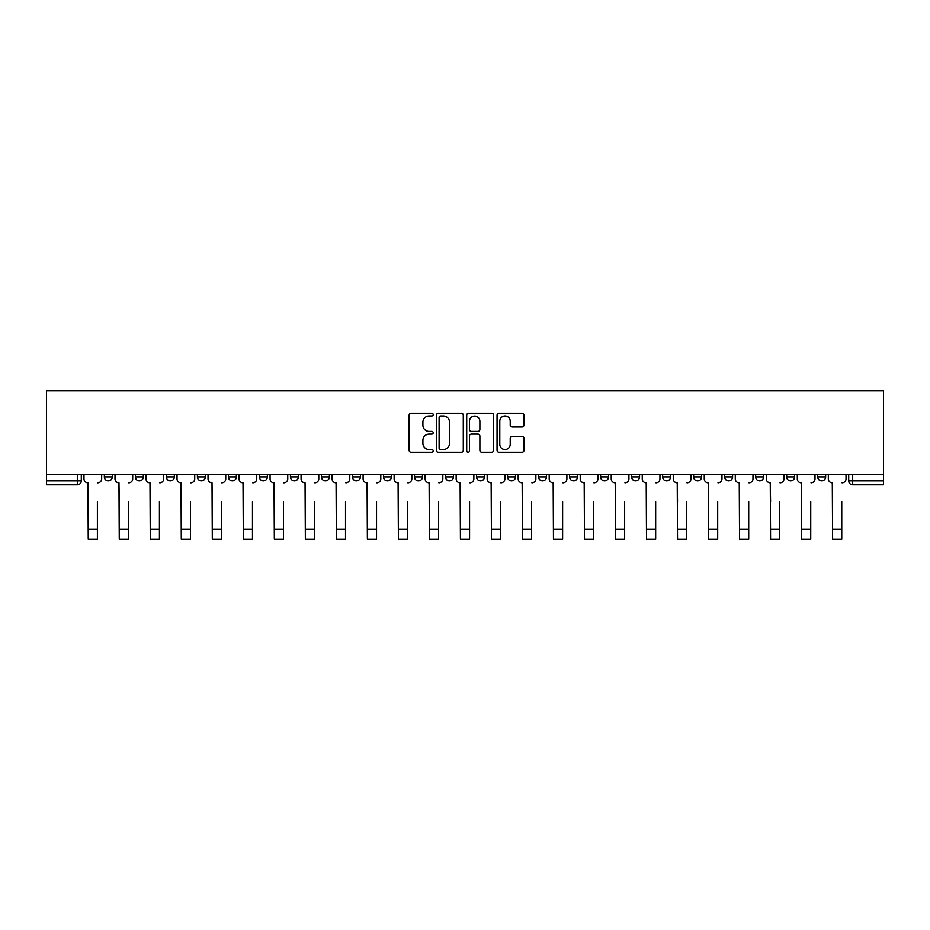 <?xml version="1.0" encoding="UTF-8"?>
<svg xmlns="http://www.w3.org/2000/svg" width="930" height="930" viewBox="0 0 930 930"><rect width="100%" height="100%" fill="white"/><g stroke="black" fill="none" stroke-linecap="round" stroke-linejoin="round"><path stroke-width="1.4" d="M433.194 414.594A1.372 1.372 0 0 0 431.822 413.222L411.095 413.222A1.953 1.953 0 0 0 409.142 415.175L409.142 450.306A1.953 1.953 0 0 0 411.095 452.259L431.822 452.259A1.372 1.372 0 0 0 433.194 450.887A1.372 1.372 0 0 0 431.822 449.527L429.137 449.527A6.243 6.243 0 0 1 422.894 443.285L422.894 440.355A6.243 6.243 0 0 1 429.137 434.112L431.822 434.112A1.372 1.372 0 0 0 433.194 432.741A1.372 1.372 0 0 0 431.822 431.381L429.137 431.381A6.243 6.243 0 0 1 422.894 425.126L422.894 422.208A6.243 6.243 0 0 1 429.137 415.966L431.822 415.966A1.372 1.372 0 0 0 433.194 414.594M724.644 476.881L724.644 474.695L724.644 476.881A3.976 3.976 0 0 0 728.62 480.857A3.976 3.976 0 0 1 724.644 476.881L732.596 476.881A3.976 3.976 0 0 1 728.62 480.857A3.976 3.976 0 0 0 732.596 476.881L732.596 474.695L732.596 476.881M445.517 474.695L445.517 476.881L453.468 476.881A3.976 3.976 0 0 1 449.492 480.857A3.976 3.976 0 0 1 445.517 476.881L445.517 474.695M352.47 474.695L352.47 476.881L360.422 476.881A3.976 3.976 0 0 1 356.446 480.857A3.976 3.976 0 0 1 352.47 476.881L352.47 474.695M290.439 474.695L290.439 476.881L298.391 476.881A3.976 3.976 0 0 1 294.415 480.857A3.976 3.976 0 0 1 290.439 476.881L290.439 474.695M259.423 474.695L259.423 476.881L267.375 476.881A3.976 3.976 0 0 1 263.399 480.857A3.976 3.976 0 0 1 259.423 476.881L259.423 474.695M197.404 474.695L197.404 476.881L205.356 476.881A3.976 3.976 0 0 1 201.38 480.857A3.976 3.976 0 0 1 197.404 476.881L197.404 474.695M522.032 426.986A1.953 1.953 0 0 0 523.985 425.033L523.985 415.175A1.953 1.953 0 0 0 522.032 413.222L499.003 413.222A1.953 1.953 0 0 0 497.05 415.175L497.05 450.306A1.953 1.953 0 0 0 499.003 452.259L522.032 452.259A1.953 1.953 0 0 0 523.985 450.306L523.985 438.402A1.953 1.953 0 0 0 522.032 436.449L512.174 436.449A1.953 1.953 0 0 0 510.221 438.402L510.221 444.308A5.22 5.22 0 0 1 505.002 449.527A5.22 5.22 0 0 1 499.782 444.308L499.782 421.185A5.22 5.22 0 0 1 505.002 415.966A5.22 5.22 0 0 1 510.221 421.185L510.221 425.033A1.953 1.953 0 0 0 512.174 426.986L522.032 426.986M883.5 474.695L46.5 474.695L46.5 390.798L883.5 390.798L883.5 484.832L852.682 484.832A3.976 3.976 0 0 1 848.706 480.857L883.5 480.857M463.291 415.175A1.953 1.953 0 0 0 461.338 413.222L438.309 413.222A1.953 1.953 0 0 0 436.368 415.175L436.368 450.306A1.953 1.953 0 0 0 438.309 452.259L461.338 452.259A1.953 1.953 0 0 0 463.291 450.306L463.291 415.175M468.662 413.222L491.691 413.222A1.953 1.953 0 0 1 493.632 415.175L493.632 450.306A1.953 1.953 0 0 1 491.691 452.259L481.833 452.259A1.953 1.953 0 0 1 479.88 450.306L479.88 436.065A1.953 1.953 0 0 0 477.927 434.112L471.394 434.112A1.953 1.953 0 0 0 469.441 436.065L469.441 450.887A1.372 1.372 0 0 1 468.069 452.259A1.372 1.372 0 0 1 466.709 450.887L466.709 415.175A1.953 1.953 0 0 1 468.662 413.222M848.706 474.695L848.706 480.857M81.294 474.695L81.294 480.857L81.294 474.695M77.318 474.695L77.318 484.832L46.5 484.832L46.5 480.857L81.294 480.857A3.976 3.976 0 0 1 77.318 484.832A3.976 3.976 0 0 0 81.294 480.857M46.5 474.695L46.5 480.857M817.691 474.695L817.691 476.881L825.642 476.881L825.642 474.695L825.642 476.881A3.976 3.976 0 0 1 821.667 480.857A3.976 3.976 0 0 1 817.691 476.881A3.976 3.976 0 0 0 821.667 480.857M794.627 474.695L794.627 476.881A3.976 3.976 0 0 1 790.651 480.857A3.976 3.976 0 0 1 786.675 476.881L794.627 476.881M786.675 474.695L786.675 476.881M755.66 474.695L755.66 476.881L763.611 476.881L763.611 474.695L763.611 476.881A3.976 3.976 0 0 1 759.636 480.857A3.976 3.976 0 0 1 755.66 476.881A3.976 3.976 0 0 0 759.636 480.857M693.629 474.695L693.629 476.881L701.592 476.881L701.592 474.695L701.592 476.881A3.976 3.976 0 0 1 697.616 480.857A3.976 3.976 0 0 1 693.629 476.881A3.976 3.976 0 0 0 697.616 480.857M670.577 476.881L670.577 474.695L670.577 476.881A3.976 3.976 0 0 1 666.601 480.857A3.976 3.976 0 0 1 662.625 476.881L670.577 476.881A3.976 3.976 0 0 1 666.601 480.857M662.625 474.695L662.625 476.881M639.561 474.695L639.561 476.881A3.976 3.976 0 0 1 635.585 480.857A3.976 3.976 0 0 1 631.61 476.881L639.561 476.881A3.976 3.976 0 0 1 635.585 480.857M631.61 474.695L631.61 476.881M608.546 474.695L608.546 476.881A3.976 3.976 0 0 1 604.57 480.857A3.976 3.976 0 0 1 600.594 476.881L608.546 476.881M600.594 474.695L600.594 476.881M577.53 474.695L577.53 476.881A3.976 3.976 0 0 1 573.554 480.857A3.976 3.976 0 0 1 569.579 476.881L577.53 476.881M569.579 474.695L569.579 476.881M546.514 474.695L546.514 476.881A3.976 3.976 0 0 1 542.539 480.857A3.976 3.976 0 0 1 538.563 476.881L546.514 476.881M538.563 474.695L538.563 476.881M515.499 474.695L515.499 476.881A3.976 3.976 0 0 1 511.523 480.857A3.976 3.976 0 0 1 507.548 476.881A3.976 3.976 0 0 0 511.523 480.857M507.548 474.695L507.548 476.881L515.499 476.881M484.484 474.695L484.484 476.881A3.976 3.976 0 0 1 480.508 480.857A3.976 3.976 0 0 1 476.532 476.881A3.976 3.976 0 0 0 480.508 480.857M476.532 474.695L476.532 476.881L484.484 476.881M453.468 474.695L453.468 476.881A3.976 3.976 0 0 1 449.492 480.857M422.452 474.695L422.452 476.881A3.976 3.976 0 0 1 418.477 480.857A3.976 3.976 0 0 1 414.501 476.881L422.452 476.881M414.501 474.695L414.501 476.881M391.437 474.695L391.437 476.881A3.976 3.976 0 0 1 387.461 480.857A3.976 3.976 0 0 1 383.486 476.881L391.437 476.881L391.437 474.695M383.486 474.695L383.486 476.881M360.422 474.695L360.422 476.881M329.406 474.695L329.406 476.881A3.976 3.976 0 0 1 325.43 480.857A3.976 3.976 0 0 1 321.454 476.881L329.406 476.881L329.406 474.695M321.454 474.695L321.454 476.881M298.391 474.695L298.391 476.881L298.391 474.695M267.375 476.881L267.375 474.695L267.375 476.881A3.976 3.976 0 0 1 263.399 480.857M236.371 474.695L236.371 476.881A3.976 3.976 0 0 1 232.384 480.857A3.976 3.976 0 0 1 228.408 476.881A3.976 3.976 0 0 0 232.384 480.857A3.976 3.976 0 0 0 236.371 476.881L236.371 474.695M228.408 474.695L228.408 476.881L236.371 476.881M205.356 474.695L205.356 476.881M174.34 474.695L174.34 476.881A3.976 3.976 0 0 1 170.364 480.857A3.976 3.976 0 0 1 166.389 476.881A3.976 3.976 0 0 0 170.364 480.857A3.976 3.976 0 0 0 174.34 476.881L166.389 476.881L166.389 474.695M135.373 474.695L135.373 476.881L143.325 476.881L143.325 474.695L143.325 476.881A3.976 3.976 0 0 1 139.349 480.857A3.976 3.976 0 0 1 135.373 476.881A3.976 3.976 0 0 0 139.349 480.857M104.358 474.695L104.358 476.881L112.309 476.881L112.309 474.695L112.309 476.881A3.976 3.976 0 0 1 108.333 480.857A3.976 3.976 0 0 1 104.358 476.881A3.976 3.976 0 0 0 108.333 480.857M440.46 415.966A1.372 1.372 0 0 0 439.1 417.326L439.1 448.155A1.372 1.372 0 0 0 440.46 449.527L443.285 449.527A6.243 6.243 0 0 0 449.539 443.285L449.539 422.208A6.243 6.243 0 0 0 443.285 415.966L440.46 415.966M479.88 421.278A5.22 5.22 0 0 0 474.66 416.059A5.22 5.22 0 0 0 469.441 421.278L469.441 429.428A1.953 1.953 0 0 0 471.394 431.381L477.927 431.381A1.953 1.953 0 0 0 479.88 429.428L479.88 421.278M83.979 478.869L83.979 474.695L83.979 478.869A3.976 3.976 0 0 0 87.955 482.844L88.245 501.735M87.955 482.844L88.245 539.202L97.394 539.202L97.394 501.735M101.672 478.869L101.672 474.695L101.672 478.869A3.976 3.976 0 0 1 97.697 482.844M97.394 539.202L88.245 539.202M114.995 478.869L114.995 474.695L114.995 478.869A3.976 3.976 0 0 0 118.97 482.844L119.261 501.735M118.97 482.844L119.261 539.202L128.41 539.202L128.41 501.735M132.688 478.869L132.688 474.695L132.688 478.869A3.976 3.976 0 0 1 128.712 482.844M146.01 478.869L146.01 474.695L146.01 478.869A3.976 3.976 0 0 0 149.986 482.844L150.276 501.735M149.986 482.844L150.276 539.202L159.425 539.202L159.425 501.735M163.703 478.869L163.703 474.695L163.703 478.869A3.976 3.976 0 0 1 159.728 482.844M128.41 539.202L119.261 539.202M159.425 539.202L150.276 539.202M177.026 478.869L177.026 474.695L177.026 478.869A3.976 3.976 0 0 0 181.001 482.844L181.292 501.735M181.001 482.844L181.292 539.202L190.441 539.202L190.441 501.735M194.719 478.869L194.719 474.695L194.719 478.869A3.976 3.976 0 0 1 190.743 482.844M208.029 478.869L208.029 474.695L208.029 478.869A3.976 3.976 0 0 0 212.017 482.844L212.307 501.735M212.017 482.844L212.307 539.202L221.456 539.202L221.456 501.735M225.734 478.869L225.734 474.695L225.734 478.869A3.976 3.976 0 0 1 221.758 482.844M239.045 478.869L239.045 474.695L239.045 478.869A3.976 3.976 0 0 0 243.021 482.844L243.323 501.735M243.021 482.844L243.323 539.202L252.472 539.202L252.472 501.735M256.75 478.869L256.75 474.695L256.75 478.869A3.976 3.976 0 0 1 252.762 482.844M190.441 539.202L181.292 539.202M221.456 539.202L212.307 539.202M252.472 539.202L243.323 539.202M270.06 478.869L270.06 474.695L270.06 478.869A3.976 3.976 0 0 0 274.036 482.844L274.338 501.735M274.036 482.844L274.338 539.202L283.487 539.202L283.487 501.735M287.754 478.869L287.754 474.695L287.754 478.869A3.976 3.976 0 0 1 283.778 482.844M283.487 539.202L274.338 539.202M301.076 478.869L301.076 474.695L301.076 478.869A3.976 3.976 0 0 0 305.052 482.844L305.354 501.735M305.052 482.844L305.354 539.202L314.503 539.202L314.503 501.735M318.769 478.869L318.769 474.695L318.769 478.869A3.976 3.976 0 0 1 314.793 482.844M314.503 539.202L305.354 539.202M332.091 478.869L332.091 474.695L332.091 478.869A3.976 3.976 0 0 0 336.067 482.844L336.369 501.735M336.067 482.844L336.369 539.202L345.518 539.202L345.518 501.735M349.785 478.869L349.785 474.695L349.785 478.869A3.976 3.976 0 0 1 345.809 482.844M345.518 539.202L336.369 539.202M363.107 478.869L363.107 474.695L363.107 478.869A3.976 3.976 0 0 0 367.083 482.844L367.385 501.735M367.083 482.844L367.385 539.202L376.534 539.202L376.534 501.735M380.8 478.869L380.8 474.695L380.8 478.869A3.976 3.976 0 0 1 376.824 482.844M376.534 539.202L367.385 539.202M394.122 478.869L394.122 474.695L394.122 478.869A3.976 3.976 0 0 0 398.098 482.844L398.4 501.735M398.098 482.844L398.4 539.202L407.538 539.202L407.538 501.735M411.816 478.869L411.816 474.695L411.816 478.869A3.976 3.976 0 0 1 407.84 482.844M425.138 478.869L425.138 474.695L425.138 478.869A3.976 3.976 0 0 0 429.114 482.844L429.416 501.735M429.114 482.844L429.416 539.202L438.553 539.202L438.553 501.735M442.831 478.869L442.831 474.695L442.831 478.869A3.976 3.976 0 0 1 438.855 482.844M456.153 478.869L456.153 474.695L456.153 478.869A3.976 3.976 0 0 0 460.129 482.844L460.431 501.735M460.129 482.844L460.431 539.202L469.569 539.202L469.569 501.735M473.847 478.869L473.847 474.695L473.847 478.869A3.976 3.976 0 0 1 469.871 482.844M487.169 478.869L487.169 474.695L487.169 478.869A3.976 3.976 0 0 0 491.145 482.844L491.447 501.735M491.145 482.844L491.447 539.202L500.584 539.202L500.584 501.735M504.862 478.869L504.862 474.695L504.862 478.869A3.976 3.976 0 0 1 500.886 482.844M518.184 478.869L518.184 474.695L518.184 478.869A3.976 3.976 0 0 0 522.16 482.844L522.462 501.735M522.16 482.844L522.462 539.202L531.6 539.202L531.6 501.735M535.878 478.869L535.878 474.695L535.878 478.869A3.976 3.976 0 0 1 531.902 482.844M549.2 478.869L549.2 474.695L549.2 478.869A3.976 3.976 0 0 0 553.176 482.844L553.466 501.735M553.176 482.844L553.466 539.202L562.615 539.202L562.615 501.735M566.893 478.869L566.893 474.695L566.893 478.869A3.976 3.976 0 0 1 562.917 482.844M407.538 539.202L398.4 539.202M438.553 539.202L429.416 539.202M469.569 539.202L460.431 539.202M500.584 539.202L491.447 539.202M531.6 539.202L522.462 539.202M562.615 539.202L553.466 539.202M580.215 478.869L580.215 474.695L580.215 478.869A3.976 3.976 0 0 0 584.191 482.844L584.482 501.735M584.191 482.844L584.482 539.202L593.631 539.202L593.631 501.735M597.909 478.869L597.909 474.695L597.909 478.869A3.976 3.976 0 0 1 593.933 482.844M593.631 539.202L584.482 539.202M611.231 478.869L611.231 474.695L611.231 478.869A3.976 3.976 0 0 0 615.207 482.844L615.497 501.735M615.207 482.844L615.497 539.202L624.646 539.202L624.646 501.735M628.924 478.869L628.924 474.695L628.924 478.869A3.976 3.976 0 0 1 624.948 482.844M624.646 539.202L615.497 539.202M642.246 478.869L642.246 474.695L642.246 478.869A3.976 3.976 0 0 0 646.222 482.844L646.513 501.735M646.222 482.844L646.513 539.202L655.662 539.202L655.662 501.735M659.94 478.869L659.94 474.695L659.94 478.869A3.976 3.976 0 0 1 655.964 482.844M655.662 539.202L646.513 539.202M673.25 478.869L673.25 474.695L673.25 478.869A3.976 3.976 0 0 0 677.238 482.844L677.528 501.735M677.238 482.844L677.528 539.202L686.677 539.202L686.677 501.735M690.955 478.869L690.955 474.695L690.955 478.869A3.976 3.976 0 0 1 686.979 482.844M686.677 539.202L677.528 539.202M704.266 478.869L704.266 474.695L704.266 478.869A3.976 3.976 0 0 0 708.242 482.844L708.544 501.735M708.242 482.844L708.544 539.202L717.693 539.202L717.693 501.735M721.971 478.869L721.971 474.695L721.971 478.869A3.976 3.976 0 0 1 717.983 482.844M717.693 539.202L708.544 539.202M735.281 478.869L735.281 474.695L735.281 478.869A3.976 3.976 0 0 0 739.257 482.844L739.559 501.735M739.257 482.844L739.559 539.202L748.708 539.202L748.708 501.735M752.975 478.869L752.975 474.695L752.975 478.869A3.976 3.976 0 0 1 748.999 482.844M748.708 539.202L739.559 539.202M766.297 478.869L766.297 474.695L766.297 478.869A3.976 3.976 0 0 0 770.273 482.844L770.575 501.735M770.273 482.844L770.575 539.202L779.724 539.202L779.724 501.735M783.99 478.869L783.99 474.695L783.99 478.869A3.976 3.976 0 0 1 780.014 482.844M779.724 539.202L770.575 539.202M797.312 478.869L797.312 474.695L797.312 478.869A3.976 3.976 0 0 0 801.288 482.844L801.59 501.735M801.288 482.844L801.59 539.202L810.739 539.202L810.739 501.735M815.006 478.869L815.006 474.695L815.006 478.869A3.976 3.976 0 0 1 811.03 482.844M810.739 539.202L801.59 539.202M828.328 478.869L828.328 474.695L828.328 478.869A3.976 3.976 0 0 0 832.304 482.844L832.606 501.735M832.304 482.844L832.606 539.202L841.755 539.202L841.755 501.735M846.021 478.869L846.021 474.695L846.021 478.869A3.976 3.976 0 0 1 842.045 482.844M841.755 539.202L832.606 539.202M852.682 474.695L852.682 484.832M97.394 529.17L88.245 529.17M128.41 529.17L119.261 529.17M159.425 529.17L150.276 529.17M190.441 529.17L181.292 529.17M221.456 529.17L212.307 529.17M252.472 529.17L243.323 529.17M283.487 529.17L274.338 529.17M314.503 529.17L305.354 529.17M345.518 529.17L336.369 529.17M376.534 529.17L367.385 529.17M407.538 529.17L398.4 529.17M438.553 529.17L429.416 529.17M469.569 529.17L460.431 529.17M500.584 529.17L491.447 529.17M531.6 529.17L522.462 529.17M562.615 529.17L553.466 529.17M593.631 529.17L584.482 529.17M624.646 529.17L615.497 529.17M655.662 529.17L646.513 529.17M686.677 529.17L677.528 529.17M717.693 529.17L708.544 529.17M748.708 529.17L739.559 529.17M779.724 529.17L770.575 529.17M810.739 529.17L801.59 529.17M841.755 529.17L832.606 529.17"/></g></svg>
